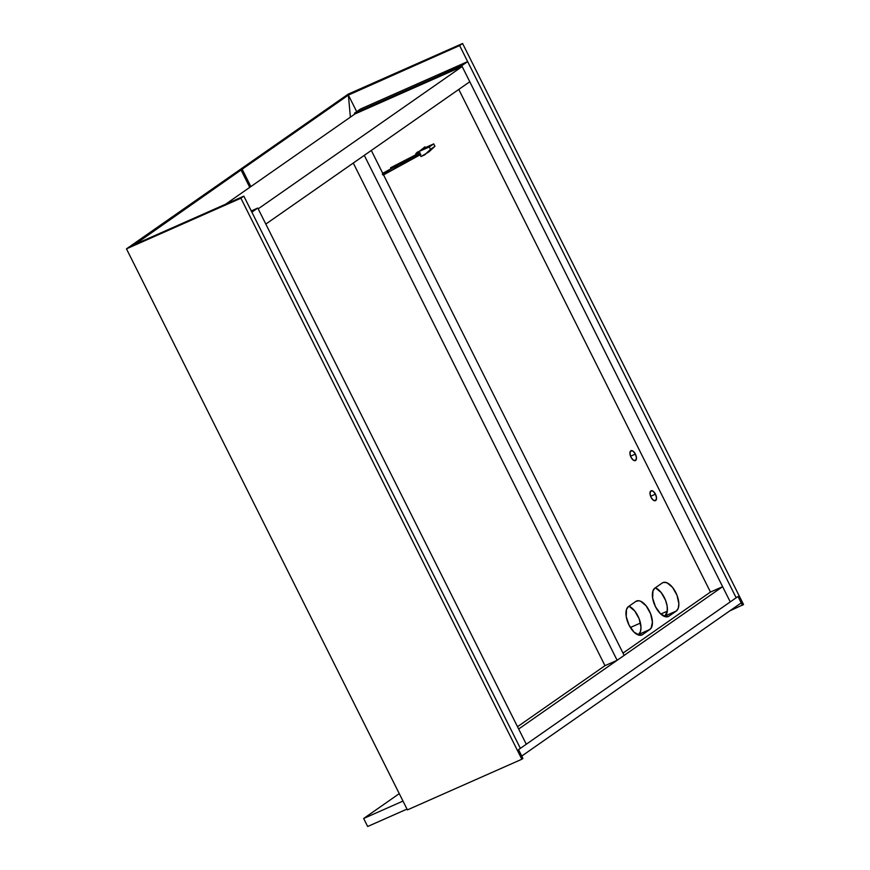 <?xml version="1.0" encoding="UTF-8"?>
<svg xmlns="http://www.w3.org/2000/svg" width="870" height="870" viewBox="0 0 870 870"><rect width="100%" height="100%" fill="white"/><g stroke="black" fill="none" stroke-linecap="round" stroke-linejoin="round"><path stroke-width="1.3" d="M258.183 208.843L265.818 224.079L258.183 208.843L462.155 66.522L354.873 114.003L225.591 204.222L354.873 114.003L462.155 66.522L469.778 81.747L462.155 66.522L258.183 208.843M469.778 81.747L265.818 224.079L469.778 81.747M526.285 744.231L257.781 208.05L251.256 210.942L257.781 208.05L526.285 744.231L520.38 748.363L243.85 196.142L129.423 246.797L126.465 248.853L240.892 198.208L521.837 759.238L407.41 809.894L126.465 248.853L407.41 809.894L521.837 759.238L240.892 198.208L243.85 196.142L520.38 748.363L518.531 749.646L521.739 756.063L518.531 749.646L738.01 596.494L741.218 602.899L738.01 596.494L730.256 601.909L461.752 65.718L730.256 601.909L518.531 749.646L738.01 596.494L742.425 605.303L738.01 596.494L736.161 597.777L467.658 61.596L736.161 597.777L730.256 601.909L722.622 586.674L518.661 729.006L526.285 744.231L518.661 729.006L722.622 586.674L730.256 601.909L526.285 744.231M251.876 212.171L257.781 208.05L251.876 212.171M710.464 592.057L458.773 89.425L710.464 592.057L722.622 586.674L710.464 592.057L623.007 653.098L710.464 592.057M449.997 71.906L449.594 71.101L461.752 65.718L467.658 61.596L360.387 109.076L354.471 113.209L438.154 76.168L438.545 76.962L438.154 76.168L354.471 113.209L354.873 114.003L354.471 113.209L360.387 109.076L467.658 61.596L461.752 65.718L440.361 74.613L438.154 76.168L440.361 74.613L441.003 75.886L440.361 74.613L451.813 69.556L449.594 71.101L449.997 71.906M418.894 152.402L418.089 153.087L418.894 152.402M420.134 153.881C405.529 160.765 403.093 165.115 382.441 174.522C403.093 165.115 405.529 160.765 420.134 153.881M397.677 165.637L390.576 168.845L397.677 165.637M420.971 156.546L418.557 151.728L429.291 146.986L430.487 149.39L424.538 154.958L420.971 156.546L428.975 151.858L434.924 146.291L433.717 143.887L422.994 148.639L433.717 143.887L429.291 146.986L418.557 151.728L422.994 148.639L418.557 151.728L420.971 156.546M429.291 146.986L433.717 143.887L434.924 146.291L430.487 149.39L429.291 146.986M430.487 149.39L434.924 146.291L424.538 154.958L430.487 149.39M642.528 634.611A15.736 7.776 -113.9 0 1 641.875 634.969A15.736 7.776 -113.9 0 1 629.032 625.095L634.023 632.12L639.515 635.263L642.528 634.611L651.043 628.303L652.424 622.148L650.597 613.731L646.171 605.89L640.646 601.257L638.874 600.735L635.861 601.398L628.477 606.553L626.53 609.348L626.215 616.536L629.032 625.095A15.736 7.776 -113.9 0 1 628.477 606.553L635.861 601.398A15.736 7.776 -113.9 0 1 636.514 601.029A15.736 7.776 -113.9 0 1 649.683 611.588A15.736 7.776 -113.9 0 1 649.912 629.445L638.471 634.513A15.736 7.776 66.1 0 0 639.613 620.049A15.736 7.776 66.1 0 0 628.956 606.216L634.73 610.957L639.156 618.798L640.983 627.216L640.407 631.718L638.471 634.513L649.912 629.445L642.528 634.611M668.943 616.167A15.736 7.776 -113.9 0 1 668.29 616.536A15.736 7.776 -113.9 0 1 655.447 606.662L660.439 613.687L665.931 616.83L668.943 616.167L676.327 611.012L678.274 608.217L678.85 603.715L677.023 595.297L672.597 587.457L667.062 582.824L663.679 582.345L662.287 582.965L654.893 588.12L652.957 590.915L652.641 598.103L655.447 606.662A15.736 7.776 -113.9 0 1 654.893 588.12L662.287 582.965A15.736 7.776 -113.9 0 1 662.94 582.596A15.736 7.776 -113.9 0 1 676.099 593.155A15.736 7.776 -113.9 0 1 676.327 611.012L664.887 616.08A15.736 7.776 66.1 0 0 666.029 601.616A15.736 7.776 66.1 0 0 655.371 587.783L661.156 592.514L665.583 600.365L667.149 606.096L667.301 611.208L664.887 616.08L676.327 611.012L668.943 616.167M635.394 454.096L630.543 456.239L635.394 454.096L633.045 451.149L630.772 450.834L629.913 453.335L630.967 457.185A5.394 2.664 -113.9 0 1 631 450.703A5.394 2.664 -113.9 0 1 635.394 454.096A5.394 2.664 -113.9 0 1 635.361 460.578A5.394 2.664 -113.9 0 1 630.967 457.185L633.317 460.132L635.589 460.447L636.448 457.946L635.394 454.096M655.469 494.171L650.608 496.313L655.469 494.171L653.109 491.224L650.836 490.908L649.977 493.41L651.032 497.259A5.394 2.664 -113.9 0 1 651.064 490.778A5.394 2.664 -113.9 0 1 655.469 494.171A5.394 2.664 -113.9 0 1 655.436 500.652A5.394 2.664 -113.9 0 1 651.032 497.259L653.381 500.206L655.654 500.522L656.513 498.021L655.469 494.171M407.008 809.089L402.995 801.074L407.008 809.089L367.673 826.5L363.66 818.485L402.995 801.074L363.66 818.485L367.673 826.5L407.008 809.089M399.276 793.636L363.66 818.485L399.276 793.636M630.38 627.509L640.45 623.05L630.38 627.509M660.819 614.035L667.301 611.164L660.819 614.035M517.509 726.711L604.976 665.67L517.509 726.711M741.218 602.899L521.739 756.063L741.218 602.899M518.531 749.646L522.946 758.466L521.837 759.238L522.946 758.466L518.531 749.646M126.465 248.853L129.423 246.797L243.85 196.142L240.892 198.208L126.465 248.853M345.205 96.211L459.632 45.566L736.161 597.777L459.632 45.566L462.59 43.5L348.163 94.156L345.325 96.45L459.632 45.566L462.59 43.5L743.535 604.53L462.59 43.5L348.163 94.156L345.205 96.211M743.535 604.53L729.712 610.936L743.535 604.53M371.305 150.466L364.28 155.36L617.135 660.286L604.976 665.67L353.274 163.038L604.976 665.67L617.135 660.286L624.16 655.393L617.135 660.286L364.28 155.36L371.305 150.466L624.16 655.393L371.305 150.466M134.937 244.35L130.533 246.025L135.046 244.307L241.055 169.987L249.755 187.365L241.055 169.987L236.76 171.89L241.055 169.987L134.937 244.35M236.76 171.89L130.533 246.025L236.76 171.89M250.864 186.593L242.164 169.215L348.392 95.091L350.382 117.145L348.392 95.091L356.689 111.654L348.392 95.091L344.096 96.983L348.392 95.091L350.382 117.145L348.392 95.091L242.164 169.215L237.869 171.118L242.164 169.215L250.864 186.593M344.096 96.983L237.869 171.118L344.096 96.983M424.93 146.845L420.797 150.173M417.328 154.023L416.665 153.588L419.046 152.696M417.72 151.902C416.121 153.066 415.458 154.044 415.719 154.827M383.181 175.087L420.862 154.447M382.452 173.445L420.134 152.794M390.576 167.769L419.209 153.022"/></g></svg>
